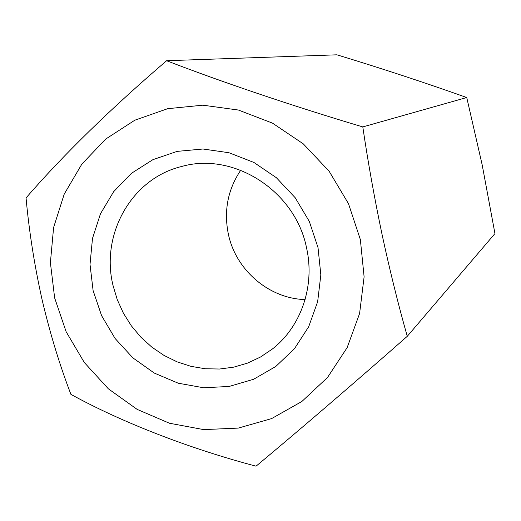 <?xml version="1.0" encoding="UTF-8"?>
<svg xmlns="http://www.w3.org/2000/svg" width="521" height="521" viewBox="0 0 521 521"><rect width="100%" height="100%" fill="white"/><g stroke="black" fill="none" stroke-linecap="round" stroke-linejoin="round"><path stroke-width="0.78" d="M306.628 248.289C315.101 286.166 301.034 326.687 272.398 348.992L260.48 357.035L247.514 363.117L233.779 367.142L219.569 369.024L205.189 368.751L190.94 366.341L177.107 361.854L163.972 355.394L151.806 347.103L140.846 337.159L131.305 325.768L123.386 313.167L117.238 299.595L112.992 285.345C100.442 234.176 131.637 178.495 181.569 166.512C233.812 151.448 295.622 191.148 306.628 248.289M240.722 170.217C227.788 189.553 223.665 210.849 228.354 234.105C235.779 270.08 269.044 298.683 305.098 299.568M93.109 290.601L101.602 315.674L115.089 338.474L132.94 357.92L154.32 373.088L178.247 383.209L203.581 387.761L229.11 386.458L253.577 379.281L275.739 366.517L294.443 348.725L308.679 326.758L317.654 301.711L320.838 274.867L318.018 247.625L309.318 221.445L295.179 197.713L276.371 177.707L253.909 162.454L228.993 152.738L202.956 149.006L177.153 151.377L152.9 159.66L131.383 173.356L113.637 191.708L100.481 213.76L92.497 238.403L90.016 264.434L93.109 290.601M54.653 297.947L66.147 331.76L84.324 362.518L108.355 388.809L137.16 409.389L169.436 423.234L203.691 429.61L238.312 428.086L271.597 418.604L301.874 401.483L327.527 377.458L347.142 347.637L359.594 313.505L364.107 276.82L360.35 239.536L348.477 203.678L329.103 171.201L303.3 143.874L272.496 123.138L238.397 110.042L202.845 105.183L167.716 108.681L134.809 120.208L105.737 139.042L81.856 164.108L64.233 194.086L53.611 227.469L50.394 262.643L54.653 297.947M41.999 299.321C49.938 333.062 59.576 364.746 70.915 394.371C121.002 421.919 188.478 448.32 256.045 466.184C297.406 431.785 352.535 384.491 407.266 336.319C398.194 304.316 389.78 270.308 382.017 234.287C374.365 197.733 367.963 161.946 362.805 126.922C293.167 106.173 221.445 81.914 166.609 60.723C110.146 109.169 63.295 154.9 26.05 197.921C29.085 231.239 34.399 265.039 41.999 299.321M166.609 60.723L336.918 54.816C381.782 68.466 425.064 82.702 466.744 97.525L482.179 164.87L494.95 233.584L407.266 336.319M466.744 97.525L362.805 126.922"/></g></svg>
